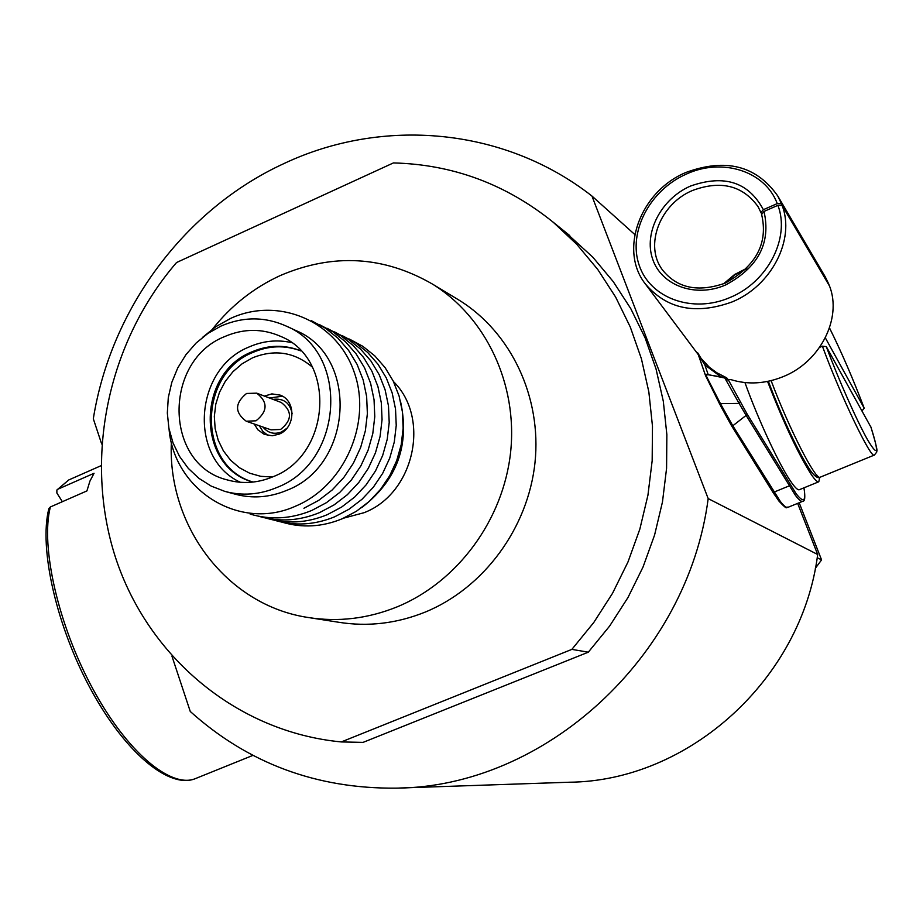<?xml version="1.0" encoding="UTF-8"?>
<svg xmlns="http://www.w3.org/2000/svg" width="923" height="923" viewBox="0 0 923 923"><rect width="100%" height="100%" fill="white"/><g stroke="black" fill="none" stroke-linecap="round" stroke-linejoin="round"><path stroke-width="1.38" d="M399.555 788.023L569.191 782.231C688.408 781.204 801.775 679.501 817.686 554.504L708.183 498.605L591.955 196.045C504.27 127.362 382.572 116.909 283.822 163.625C184.427 209.313 110.841 308.928 93.315 418.765L101.68 443.998M591.955 196.045L634.793 234.511M310.347 617.833L338.764 622.275C368.012 626.925 396.867 623.51 425.33 612.041C483.837 588.009 528.071 528.094 534.994 462.619C541.859 397.132 511.019 332.326 459.216 300.24L456.112 298.36M171.366 442.117C167.398 526.272 227.15 605.35 307.959 617.464C338.106 622.252 367.873 618.71 397.248 606.815C457.658 581.905 503.416 519.834 510.627 452.051C517.791 384.245 486.017 317.247 432.622 284.169C383.737 255.925 332.995 253.04 280.384 275.504C253.825 287.699 231.246 305.513 212.636 328.934M569.791 235.596L553.235 222.247L576.794 244.341L597.7 269.389L615.618 297.056L630.271 326.996L641.416 358.782L648.857 391.987L652.469 426.126L652.169 460.704L647.934 495.213L639.835 529.144L627.975 562.003L612.537 593.293L593.731 622.564L571.868 649.377L588.309 652.18L609.641 626.048L627.975 597.527L643.031 567.034L654.592 535.017L662.472 501.939L666.579 468.296L666.856 434.583L663.314 401.297L656.022 368.912L645.119 337.899L630.79 308.674L613.264 281.653L592.831 257.194L564.518 231.338M553.235 222.247C506.035 184.173 452.755 164.409 393.394 162.933L176.558 262.524C107.587 342.387 83.289 458.696 115.675 557.988C148.257 657.072 236.923 731.997 341.291 741.93L571.868 649.377M171.92 656.091L190.265 711.483C248.033 763.379 316.727 788.934 396.359 788.138C544.132 787.146 687.485 657.534 708.183 498.605M588.309 652.18L363.062 742.38L341.291 741.93M797.645 503.393L817.686 554.504M815.321 568.337L821.574 559.892L817.201 557.7M821.574 559.892L799.18 502.77M767.555 381.441C783.858 423.415 798.51 454.543 811.479 474.837C815.044 479.995 817.478 482.314 818.793 481.771L819.762 477.341M744.942 382.572C758.36 420.207 780.431 467.361 791.772 482.902C795.418 488.013 797.957 490.286 799.376 489.698L818.793 481.771M771.12 380.645C789.003 428.584 816.094 481.402 820.247 477.168L874.369 455.062C871.208 459.608 840.288 395.159 822.405 346.183L819.636 347.348M862.001 410.954L864.17 408.151L825.335 337.853M822.405 346.183L826.316 346.644L870.954 427.222M761.648 214.424L764.002 211.425L777.893 205.344L782.127 205.471C795.338 239.507 771.547 285.876 732.181 301.902C695.7 315.112 666.741 309.113 645.315 283.892C618.733 250.306 640.043 191.546 685.835 172.497C725.72 157.833 756.352 165.644 777.731 195.93L781.481 203.729L777.247 203.602L763.356 209.683L760.933 212.544L761.556 213.594M777.731 195.93L825.347 277.004L828.935 284.422L781.481 203.729M697.65 352.759L701.111 358.436L709.395 367.296L716.698 372.696L726.689 377.83L705.472 374.323L707.272 374.461L706.326 376.065L720.436 403.628L739.104 403.409L724.832 378.015L707.272 374.461M727.82 379.215L726.609 377.703M727.901 379.457L731.004 379.653C747.907 384.868 765.317 383.853 783.235 376.619C820.166 361.943 842.226 318.447 829.558 286.084L782.127 205.471M724.832 378.015L728.789 380.668L726.689 377.83M728.789 380.668L747.042 413.896L796.18 493.793C803.679 503.312 806.252 501.327 803.91 487.852M803.945 487.829C805.364 496.92 804.983 501.397 802.779 501.293C801.349 501.893 798.891 499.908 795.407 495.339L746.13 415.385L732.804 425.78L731.385 425.48L720.678 406.062M705.703 375.961L719.386 403.536L720.436 403.628L732.804 425.78L780.362 501.477C783.915 506.012 786.454 507.962 787.965 507.327C785.519 505.908 789.234 512.092 778.989 501.154L772.597 491.809L773.982 492.121L789.119 485.925L789.984 484.483M747.042 413.896L746.13 415.385L739.104 403.409L740.292 402.024M721.313 377.092L704.872 364.977L698.861 355.424M731.524 425.653L772.516 491.624L731.385 425.48L719.386 403.536L705.472 374.323M708.126 374.415L704.872 364.977L705.472 363.581M705.472 375.465L706.326 376.065M56.995 489.894L68.717 479.972L57.976 489.178L94.054 473.28L89.935 481.102L86.924 490.909L50.361 506.969C40.3 546.104 58.103 625.021 92.785 688.766C127.374 752.695 171.459 789.119 195.745 778.47L252.948 755.372M57.976 489.178L56.88 490.044L56.868 493.02L62.372 501.697M195.745 778.47C170.236 789.58 126.416 754.299 91.573 690.773C56.707 627.386 38.651 548.412 48.861 508.677L50.361 506.969M269.458 398.009L282.426 396.209M264.416 396.082L271.893 393.89L280.177 395.125C296.306 400.628 295.579 427.868 279.092 434.156L272.204 435.771L264.313 434.364L257.909 429.83L254.24 424.003M272.366 477.018L260.748 476.326L249.637 473.199L239.461 467.753L230.612 460.242L223.447 450.943L218.22 440.248L215.14 428.56L214.332 416.365L215.797 404.112L219.501 392.287L225.293 381.337L232.931 371.715L242.138 363.766L252.567 357.824C274.639 348.975 294.587 352.09 312.412 367.158M253.121 482.06C197.36 466.196 197.695 374.011 253.029 352.378C269.078 345.479 285.045 344.994 300.921 350.925M253.017 482.071C196.368 467.107 195.941 373.734 251.864 351.882C268.339 344.81 284.665 344.475 300.852 350.844M240.361 482.291C188.015 458.269 194.118 368.692 249.106 346.956C262.928 340.91 276.992 339.433 291.299 342.548M224.681 336.572C243.695 328.392 262.397 328.346 280.765 336.422C336.376 358.678 331.507 454.658 273.116 476.706C257.794 483.121 242.461 484.183 227.116 479.868C164.098 464.638 162.84 360.881 224.681 336.572M276.854 487.506C259.525 494.763 242.161 496.043 224.762 491.359L211.229 486.109L198.93 478.356L188.257 468.342L179.535 456.4L173.016 442.913L168.909 428.307L167.328 413.031L168.298 397.559L171.805 382.376L177.735 367.954L185.904 354.72L196.057 343.091L207.894 333.434L221.035 326.05C243.28 316.474 265.109 316.531 286.534 326.211C349.944 352.413 343.829 462.319 276.854 487.506M294.783 330.042L296.237 330.711C359.082 356.693 353.059 465.446 286.718 490.367C269.551 497.532 252.348 498.789 235.111 494.151L226.054 491.705M202.437 337.472L215.867 326.661L230.75 318.343C278.123 296.456 336.191 320.719 353.936 371.438C372.407 421.834 344.856 485.602 295.845 506.035C239.888 531.729 174.101 490.528 169.047 429.022M319.243 324.504L333.134 331.945L345.56 341.845L356.151 353.936L364.585 367.885L370.608 383.299L374.046 399.717L374.773 416.677L372.777 433.683L368.092 450.239L360.881 465.838L351.328 480.052L339.733 492.444L326.442 502.666L311.836 510.431C291.23 518.945 270.67 520.157 250.145 514.088M326.95 328.23L340.737 335.614L353.059 345.444L363.57 357.443L371.934 371.277L377.922 386.552L381.326 402.843L382.053 419.653L380.068 436.51L375.43 452.916L368.265 468.388L358.805 482.464L347.302 494.751L334.114 504.881L319.635 512.577C299.202 520.999 278.804 522.21 258.44 516.188M334.53 331.888L348.202 339.226L360.431 348.986L370.861 360.893L379.157 374.611L385.099 389.76L388.479 405.912L389.206 422.584L387.233 439.29L382.641 455.558L375.534 470.892L366.143 484.84L354.732 497.012L341.66 507.05L327.284 514.676C307.024 523.018 286.799 524.218 266.597 518.253M341.971 335.487L355.551 342.779L367.677 352.459L378.026 364.273L386.264 377.888L392.16 392.91L395.517 408.924L396.232 425.457L394.283 442.025L389.725 458.143L382.676 473.349L373.365 487.182L362.047 499.239L349.067 509.196L334.818 516.742C314.72 525.014 294.656 526.191 274.616 520.295M349.298 339.029L362.762 346.263L374.807 355.874L385.076 367.596L393.244 381.107L399.094 396.013L402.428 411.889L403.143 428.284L401.217 444.713L396.682 460.692L389.702 475.76L380.461 489.478L369.235 501.431L356.359 511.296L342.214 518.772C322.289 526.964 302.386 528.141 282.496 522.291M393.463 381.557C430.868 418.338 414.104 493.632 364.054 512.703L343.702 518.138M256.017 420.807L246.233 421.223C234.58 412.466 234.696 403.213 246.556 393.463L256.732 393.163C268.051 402.047 267.808 411.266 256.017 420.807M256.732 393.163L281.296 402.509C292.372 411.197 292.141 420.173 280.627 429.46L271.074 429.853L246.233 421.223M286.857 428.307L281.515 431.987C274.108 434.698 267.935 433.06 262.997 427.049M268.108 435.494L262.905 431.468L259.328 425.768M273.081 399.382C283.661 398.044 290.018 402.843 292.153 413.758M400.432 400.974C410.112 444.805 397.144 480.398 361.528 507.742M311.409 320.719L325.415 328.207L337.933 338.187L348.606 350.382L357.109 364.435L363.177 379.976L366.639 396.532L367.377 413.654L365.358 430.81L360.639 447.505L353.359 463.254L343.725 477.595L332.038 490.101L318.631 500.416L303.921 508.25M816.717 474.999C814.167 483.421 786.281 429.841 768.351 381.28C782.277 418.604 802.675 461.258 812.102 472.841C815.77 477.145 818.482 478.587 820.247 477.168M864.17 408.151C852.979 378.649 841.418 351.917 829.489 327.942M826.316 346.644C838.234 378.811 856.786 420.703 867.447 439.59C878.188 457.612 879.319 453.378 870.839 426.864M778.827 500.866L772.736 491.971M764.002 211.425C771.109 242.83 758.337 267.335 725.663 284.942C695.584 298.129 661.422 285.657 652.665 259.121C643.469 232.781 661.122 198.883 690.45 186.077C724.267 174.193 748.565 182.062 763.356 209.683M760.898 212.394L757.991 206.544C742.542 185.396 720.701 180.043 692.492 190.484C659.887 203.96 643.954 245.622 662.518 269.989C677.182 288.253 698.1 292.626 725.259 283.107C756.283 265.928 768.386 242.98 761.567 214.251M777.247 203.602C765.155 170.847 721.924 157.475 686.204 174.159C649.757 190.126 627.79 232.192 639.12 265.051C649.907 298.129 692.469 313.889 730.128 297.46C767.705 282.126 790.457 237.88 777.893 205.344M723.632 283.776L734.581 274.523L746.776 268.293M705.38 375.084L698.376 354.778M459.216 300.24L432.622 284.169M874.369 455.062L876.677 452.166C876.042 449.732 879.954 456.908 870.908 427.026M864.24 408.289C853.037 378.788 841.464 351.998 829.5 327.919M746.061 269.008L735.227 274.616L724.555 283.396M701.076 358.378L645.315 283.892M802.779 501.293L787.965 507.327M757.991 206.544L760.933 212.544M698.307 354.686L705.472 375.453M68.717 479.972L100.942 465.746M286.534 326.211L296.237 330.711M227.116 479.868L228.246 480.179"/></g></svg>
